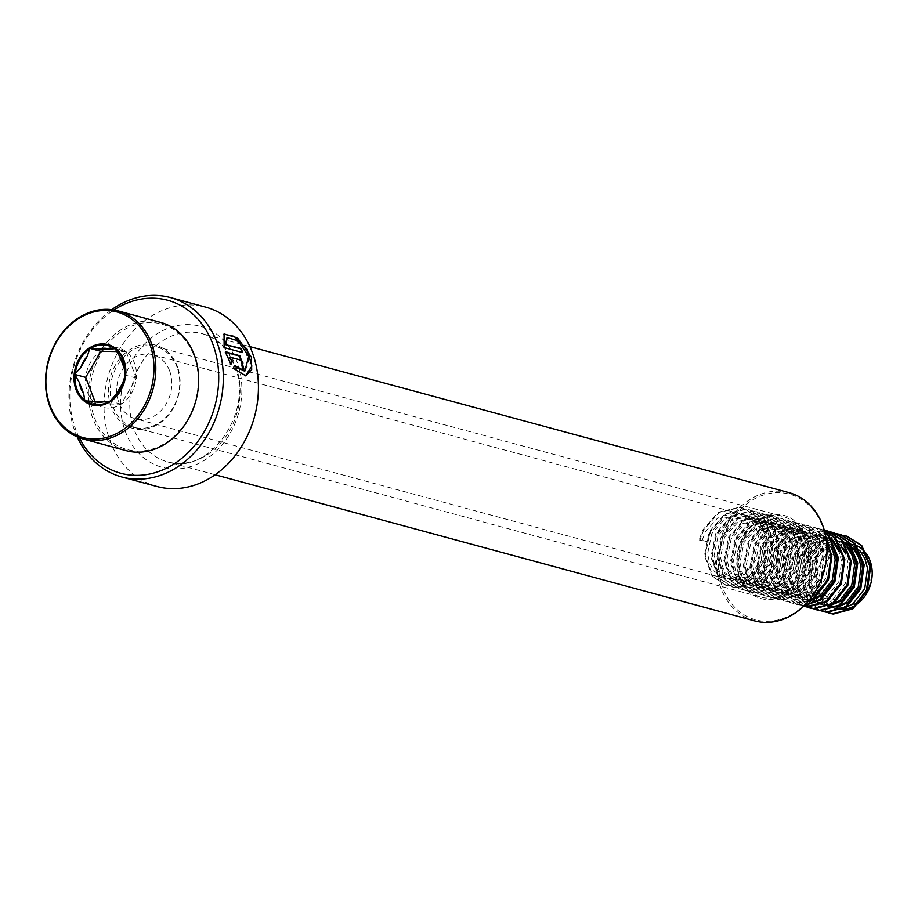 <?xml version="1.0" encoding="UTF-8"?>
<svg xmlns="http://www.w3.org/2000/svg" width="918" height="918" viewBox="0 0 918 918"><rect width="100%" height="100%" fill="white"/><g stroke="black" fill="none" stroke-linecap="round" stroke-linejoin="round"><path stroke-width="0.69" stroke-dasharray="4.59 3.44" d="M77.227 436.899A92.936 75.919 105.2 0 1 73.222 426.25A92.936 75.919 105.2 0 1 111.698 309.653M156.921 486.483A92.936 75.919 105.2 0 1 108.335 435.763A92.936 75.919 105.2 0 1 126.214 339.35A92.936 75.919 105.2 0 1 205.529 307.071M79.315 437.748A89.62 73.21 105.2 0 1 73.979 424.357A89.62 73.21 105.2 0 1 113.935 309.974M178.115 368.669A43.146 35.251 105.2 0 1 156.083 425.401A43.146 35.251 105.2 0 1 110.424 404.872A43.146 35.251 105.2 0 1 132.456 348.14A43.146 35.251 105.2 0 1 178.115 368.669M177.805 369.426A41.826 34.161 105.2 0 1 169.761 412.813A41.826 34.161 105.2 0 1 134.074 427.34A41.826 34.161 105.2 0 1 112.203 404.505A41.826 34.161 105.2 0 1 120.247 361.13A41.826 34.161 105.2 0 1 155.945 346.602A41.826 34.161 105.2 0 1 177.805 369.426M721.548 584.273A65.063 53.141 105.2 0 1 754.768 498.749A65.063 53.141 105.2 0 1 823.607 529.697A65.063 53.141 105.2 0 1 790.387 615.221A65.063 53.141 105.2 0 1 721.548 584.273M754.481 620.855A66.383 54.231 105.2 0 1 719.769 584.628A66.383 54.231 105.2 0 1 732.541 515.767A66.383 54.231 105.2 0 1 789.193 492.702M229.397 357.354L240.585 360.384C242.639 362.312 242.949 363.792 241.503 364.813L242.042 364.607M242.065 364.733L241.503 364.813A92.27 75.379 105.2 0 1 242.226 369.311L242.777 369.139M242.226 369.311L243.683 369.197M225.598 352.294L224.921 352.11L225.438 351.835M224.921 352.11L230.923 364.457M230.384 364.641L230.693 364.044M234.423 365.984L232.702 368.347L245.427 375.852M223.866 334.175L224.13 347.566M223.613 347.865L242.673 352.592M226.987 337.767L235.134 339.557L245.129 349.873L249.099 363.264L244.555 371.147M160.891 322.493A66.383 54.231 -74.8 0 0 102.575 347.83A66.383 54.231 -74.8 0 0 93.257 419.503A66.383 54.231 -74.8 0 0 126.168 450.646M193.537 354.486A65.063 53.141 -74.8 0 0 122.071 331.146A65.063 53.141 -74.8 0 0 95.002 419.044A65.063 53.141 -74.8 0 0 166.468 442.396A65.063 53.141 -74.8 0 0 193.537 354.486M169.405 370.298A33.197 27.115 -74.8 0 0 152.95 354.727A33.197 27.115 -74.8 0 0 123.792 367.395A33.197 27.115 -74.8 0 0 119.133 403.243A33.197 27.115 -74.8 0 0 135.589 418.803A33.197 27.115 -74.8 0 0 164.747 406.135A33.197 27.115 -74.8 0 0 169.405 370.298M834.21 550.398L829.161 542.354L816.905 534.597L813.715 533.966L796.124 538.051L782.87 552.98L778.751 572.97L780.702 582.46L785.108 590.343L796.308 597.802L799.257 598.375L815.551 593.935L827.52 578.661L830.342 558.316L827.749 548.654L822.689 540.599L810.433 532.853L807.243 532.211L789.664 536.296L776.399 551.225L772.29 571.226L774.23 580.715L778.636 588.587L789.836 596.046L792.785 596.62L809.079 592.179L821.048 576.906L823.871 556.56L821.277 546.899L816.217 538.843L803.961 531.097L800.783 530.466L783.192 534.551L769.938 549.469L765.819 569.47L767.769 578.96L772.176 586.832L783.375 594.29L786.324 594.864L802.619 590.435L814.576 575.161L817.399 554.805L814.805 545.143L809.756 537.087L797.501 529.342L794.311 528.711L776.72 532.796L763.466 547.725L759.347 567.714L761.297 577.204L765.704 585.087L776.903 592.546L779.852 593.12L796.147 588.679L808.115 573.406L810.938 553.061L808.345 543.387L803.284 535.343L791.029 527.598L787.839 526.955L770.259 531.04L756.994 545.969L752.886 565.97L754.825 575.448L759.232 583.332L770.431 590.79L773.381 591.364L789.675 586.923L801.644 571.65L804.466 551.305L801.873 541.643L796.813 533.587L784.557 525.842L781.379 525.211L763.787 529.284L750.534 544.213L746.414 564.214L748.365 573.704L752.771 581.576L763.971 589.035L766.92 589.608L783.215 585.179L795.172 569.894L797.994 549.549L795.401 539.887L790.352 531.832L778.097 524.086L774.907 523.455L757.327 527.54L744.062 542.458L739.942 562.459L741.893 571.948L746.3 579.82L757.499 587.29L760.448 587.853L776.743 583.423L788.711 568.15L791.534 547.805L788.941 538.132L783.88 530.088L771.625 522.331L768.435 521.699L750.855 525.784L737.59 540.713L733.482 560.703L735.421 570.193L739.828 578.076L751.027 585.535L753.976 586.109L770.271 581.668L782.239 566.395L785.062 546.049L782.469 536.387L777.42 528.332L765.153 520.586L761.974 519.944L744.383 524.029L731.13 538.958L727.01 558.959L728.961 568.449L733.367 576.32L744.567 583.779L747.516 584.353L763.81 579.924L775.767 564.639L778.59 544.294L775.997 534.632L770.948 526.576L758.693 518.831L755.503 518.2L737.923 522.285L724.658 537.202L720.538 557.203L722.489 566.693L726.895 574.565L738.095 582.035L741.044 582.597L757.339 578.168L769.307 562.895L772.13 542.538L769.536 532.876L764.476 524.832L752.221 517.075L749.031 516.444L731.451 520.529L718.186 535.458L714.078 555.447L716.017 564.937L720.423 572.821L731.623 580.279L734.584 580.853L750.867 576.412L762.835 561.139L765.658 540.794L763.065 531.132L758.016 523.076L745.749 515.331L742.57 514.688L724.979 518.773L711.725 533.702L707.606 553.703L709.557 563.193L713.963 571.065L725.163 578.524L728.112 579.097L744.406 574.668L756.375 559.383L759.186 539.038L756.593 529.376L751.544 521.321L739.288 513.575L736.098 512.944L718.519 517.029L705.254 531.947L702.201 540.335L699.16 539.968L707.055 541.654L702.201 540.335M832.592 549.962L827.543 541.907L815.287 534.161L812.097 533.53L794.506 537.615L781.252 552.533L777.133 572.534L779.084 582.023L783.49 589.895L794.69 597.366L797.639 597.928L813.933 593.498L825.902 578.225L828.725 557.88L826.131 548.207L821.071 540.163L808.815 532.406L805.625 531.774L788.046 535.86L774.781 550.789L770.672 570.778L772.612 580.268L777.018 588.151L788.218 595.61L791.167 596.184L807.461 591.743L819.43 576.47L822.253 556.124L819.659 546.462L814.61 538.407L802.343 530.661L799.165 530.019L781.574 534.104L768.32 549.033L764.201 569.034L766.151 578.524L770.558 586.395L781.757 593.854L784.706 594.428L801.001 589.999L812.958 574.714L815.781 554.369L813.187 544.707L808.138 536.651L795.883 528.906L792.693 528.275L775.113 532.36L761.848 547.277L757.729 567.278L759.679 576.768L764.086 584.64L775.285 592.11L778.235 592.672L794.529 588.243L806.497 572.97L809.32 552.613L806.727 542.951L801.666 534.907L789.411 527.15L786.221 526.519L768.641 530.604L755.376 545.533L751.268 565.522L753.208 575.012L757.614 582.896L768.814 590.354L771.774 590.928L788.057 586.487L800.026 571.214L802.848 550.869L800.255 541.207L795.206 533.151L782.939 525.406L779.761 524.763L762.17 528.848L748.916 543.777L744.796 563.778L746.747 573.268L751.154 581.14L762.353 588.599L765.302 589.172L781.597 584.743L793.554 569.458L796.376 549.113L793.783 539.451L788.734 531.396L776.479 523.65L773.289 523.019L755.709 527.104L742.444 542.022L738.324 562.023L740.275 571.512L744.682 579.384L755.881 586.854L758.83 587.417L775.125 582.987L787.093 567.714L789.916 547.357L787.323 537.696L782.262 529.64L770.007 521.894L766.828 521.263L749.237 525.348L735.972 540.277L731.864 560.267L733.803 569.757L738.221 577.64L749.409 585.099L752.37 585.673L768.653 581.232L780.621 565.958L783.444 545.613L780.851 535.94L775.802 527.896L763.535 520.15L760.356 519.508L742.765 523.593L729.512 538.522L725.392 558.523L727.343 568.001L731.749 575.884L742.949 583.343L745.898 583.917L762.192 579.476L774.161 564.203L776.972 543.858L774.379 534.196L769.33 526.14L757.075 518.395L753.885 517.763L736.305 521.849L723.04 536.766L718.932 556.767L720.871 566.257L725.277 574.129L736.477 581.587L739.426 582.161L755.721 577.732L767.689 562.459L770.512 542.102L767.918 532.44L762.858 524.385L750.603 516.639L747.424 516.008L729.833 520.093L716.568 535.01L712.46 555.011L714.411 564.501L718.817 572.373L730.005 579.843L732.966 580.417L749.249 575.976L761.217 560.703L764.04 540.358L761.447 530.684L756.398 522.64L744.131 514.883L740.952 514.252L723.361 518.337L710.107 533.266L707.055 541.654M832.741 541.287L823.366 536.353L820.187 535.722L802.596 539.807L789.342 554.724L785.223 574.725L787.174 584.215L791.58 592.087L802.768 599.557L811.283 600.051M834.221 543.904L821.748 535.917L818.569 535.286L800.978 539.359L787.724 554.288L783.605 574.289L785.556 583.779L789.962 591.651L801.162 599.11L804.111 599.683L813.474 598.72M845.673 544.787L836.298 539.853L833.119 539.222L815.528 543.307L802.275 558.236L798.155 578.225L800.106 587.715L804.512 595.598L815.712 603.057L818.661 603.631L834.955 599.19L846.924 583.917L849.735 563.572L847.142 553.91L842.093 545.854L829.838 538.109L826.648 537.466L809.068 541.551L795.803 556.48L791.695 576.481L793.634 585.971L798.04 593.843L809.24 601.301L812.189 601.875L828.484 597.446L840.452 582.161L843.275 561.816L840.681 552.154M840.681 545.659L828.22 537.673L825.03 537.03L807.45 541.115L794.185 556.044L790.077 576.045L792.016 585.523L796.422 593.407L807.622 600.865L810.571 601.439L826.866 596.998L838.834 581.725L841.657 561.38L839.063 551.718M847.153 547.403L834.691 539.417L831.501 538.786L813.91 542.871L800.657 557.8L796.537 577.789L798.488 587.279L802.894 595.162L814.094 602.621L817.043 603.195L833.337 598.754L845.306 583.481L848.129 563.136L845.535 553.462M827.806 542.274L822 545.062L808.735 559.98L804.627 579.981L806.566 589.471L810.984 597.343L822.172 604.813L830.687 605.306M843.803 542.056L837.973 540.541L820.382 544.626L807.129 559.544L803.009 579.545L804.96 589.035L809.366 596.907L820.554 604.365L823.515 604.939L832.878 603.975M843.653 541.872L842.827 541.631M841.152 541.172L827.841 542.263M849.368 543.467L853.327 544.466A33.197 27.115 -74.8 0 0 833.315 548.126L829.149 542.205L828.346 541.987L828.472 546.807C813.337 558.351 808.184 573.153 813.038 591.226L815.54 596.402M816.32 597.595L828.644 606.557L837.147 607.05M829.103 545.108L826.854 546.371L813.589 561.3L809.481 581.301L811.42 590.79L813.486 595.243M815.333 598.031L817.972 600.98L827.026 606.121L829.975 606.695L839.35 605.731M847.624 542.928L844.434 542.286L829.757 544.776M828.472 546.807L833.315 548.126A33.197 27.115 -74.8 0 0 819.51 592.971A33.197 27.115 -74.8 0 0 819.728 593.498M869.116 562.183A29.869 24.407 -74.8 0 0 836.298 551.466A29.869 24.407 -74.8 0 0 823.871 591.835A29.869 24.407 -74.8 0 0 856.689 602.552A29.869 24.407 -74.8 0 0 869.116 562.183M833.315 548.126C818.179 559.67 813.038 574.473 817.892 592.535L822.298 600.418L834.806 608.232M820.497 595.185A33.197 27.115 -74.8 0 0 822.482 598.628M822.941 599.282A33.197 27.115 -74.8 0 0 825.351 602.174M825.638 602.46A33.197 27.115 -74.8 0 0 829.757 605.788M831.547 606.821A33.197 27.115 -74.8 0 0 835.965 608.542M841.416 609.311A33.197 27.115 -74.8 0 0 842.69 609.3M834.003 608.003L834.875 608.198M843.757 608.049L845.811 607.475M828.346 541.987L812.694 559.773L807.92 583.584L815.597 604.274L825.844 612.077M839.763 535.114L821.874 540.232L806.222 558.018L801.46 581.84L809.137 602.529L819.774 610.493M825.293 534.242L815.402 538.476L799.762 556.262L794.988 580.084L802.665 600.774L805.82 604.067M830.629 531.97L808.942 536.732L793.29 554.506L788.516 578.329L796.204 599.018L806.83 606.982M824.33 530.386L820.566 529.078L824.295 530.26L802.47 534.976L786.818 552.762L782.056 576.584L789.732 597.262L803.594 606.282L790.536 597.492L782.859 576.802L787.633 552.98L803.284 535.194L824.077 530.306L827.439 530.948M820.566 529.078L816.802 528.332L796.009 533.22L780.357 551.007L775.584 574.829L783.261 595.518L796.686 604.423L804.673 605.237M825.018 533.037L814.094 527.322L810.33 526.576L789.537 531.465L773.885 549.251L769.112 573.073L776.8 593.762L790.214 602.667L793.749 603.355L808.861 600.659M826.441 540.977L822.103 534.769L807.633 525.578L803.858 524.821L783.065 529.72L767.414 547.507L762.651 571.317L770.328 592.007L783.742 600.911L787.277 601.6L806.784 596.356L821.14 578.225L824.616 554.047L815.643 533.014L801.162 523.822L797.398 523.076L776.605 527.965L760.953 545.751L756.18 569.573L763.856 590.263L777.282 599.156L780.816 599.844L800.312 594.6L814.668 576.47L818.145 552.303L809.171 531.258L794.69 522.067L790.926 521.321L770.133 526.209L754.481 543.995L749.708 567.817L757.396 588.507L770.81 597.411L774.344 598.088L793.84 592.856L808.196 574.714L811.684 550.548L802.711 529.502L788.229 520.322L784.465 519.565L763.661 524.465L748.021 542.251L743.247 566.062L750.924 586.751L764.338 595.656L767.873 596.344L787.38 591.1L801.735 572.958L805.212 548.792L796.239 527.758L781.757 518.567L777.994 517.821L757.201 522.709L741.549 540.495L736.775 564.318L744.452 585.007L757.878 593.9L761.412 594.589L780.908 589.345L795.263 571.214L798.74 547.036L789.767 526.003L775.285 516.811L771.522 516.065L750.729 520.954L735.077 538.74L730.303 562.562L737.992 583.251L751.406 592.156L754.94 592.833L774.436 587.6L788.791 569.458L792.28 545.292L783.306 524.247L768.825 515.067L765.061 514.309L744.257 519.209L728.617 536.984L723.843 560.806L731.52 581.496L744.946 590.4L748.468 591.089L767.976 585.845L782.331 567.703L785.808 543.536L776.835 522.503L762.353 513.311L758.589 512.565L737.797 517.454L722.145 535.24L717.371 559.062L725.048 579.74L738.474 588.645L742.008 589.333L761.504 584.089L775.859 565.958L779.336 541.781L770.363 520.747L755.881 511.555L752.117 510.81L731.325 515.698L715.673 533.484L710.899 557.306L718.587 577.996L732.002 586.9L735.536 587.577L755.044 582.333L769.399 564.203L772.876 540.036L763.902 518.991L749.421 509.8L745.657 509.054L724.853 513.942L709.212 531.729L704.439 555.551L712.116 576.24L725.541 585.145L729.064 585.833L748.572 580.589L762.927 562.447L766.404 538.281L757.43 517.247L742.949 508.056L739.185 507.298L718.392 512.198L702.74 529.984L699.16 539.968M829.149 542.205L813.497 559.991L808.735 583.802L816.412 604.492L829.424 613.281M843.539 535.561L822.689 540.45L807.037 558.236L802.263 582.058L809.94 602.747L822.964 611.537M837.078 533.817L816.217 538.694L800.565 556.48L795.791 580.302L803.48 600.992L816.492 609.781M833.9 532.692L830.549 532.05L809.745 536.95L794.104 554.736L789.331 578.547L797.008 599.236L810.02 608.026M821.369 529.296L817.605 528.55L796.813 533.438L781.161 551.225L776.387 575.047L784.075 595.736L797.49 604.641L804.409 605.501M824.892 532.509L814.909 527.54L811.145 526.794L790.341 531.694L774.7 549.469L769.927 573.291L777.603 593.98L791.029 602.885L794.552 603.574L808.058 601.6M826.234 539.474L822.918 534.987L808.437 525.796L804.673 525.05L783.88 529.938L768.228 547.725L763.455 571.547L771.131 592.225L784.557 601.129L788.092 601.818L807.588 596.574L820.612 581.312M825.282 566.36L825.42 554.265L816.446 533.232L801.965 524.04L798.201 523.294L777.408 528.183L761.756 545.969L756.983 569.791L764.671 590.481L778.085 599.385L781.62 600.062L801.127 594.818L815.482 576.688L818.959 552.521L809.986 531.476L795.504 522.285L791.741 521.539L770.936 526.427L755.296 544.213L750.522 568.035L758.199 588.725L771.625 597.629L775.148 598.318L794.655 593.074L809.01 574.932L812.487 550.766L803.514 529.732L789.032 520.54L785.269 519.783L764.476 524.683L748.824 542.469L744.05 566.28L751.727 586.969L765.153 595.874L768.687 596.562L788.183 591.318L802.539 573.188L806.015 549.01L797.042 527.976L782.561 518.785L778.797 518.039L758.004 522.927L742.352 540.713L737.579 564.536L745.267 585.225L758.681 594.118L762.215 594.807L781.723 589.563L796.078 571.432L799.555 547.266L790.582 526.221L776.1 517.029L772.336 516.283L751.532 521.172L735.892 538.958L731.118 562.78L738.795 583.469L752.221 592.374L755.744 593.051L775.251 587.818L789.606 569.676L793.083 545.51L784.11 524.465L769.628 515.285L765.864 514.528L745.072 519.427L729.42 537.214L724.646 561.024L732.323 581.714L745.749 590.618L749.283 591.307L768.779 586.063L783.134 567.921L786.611 543.754L777.638 522.721L763.156 513.529L759.393 512.783L738.6 517.672L722.948 535.458L718.186 559.28L725.863 579.969L739.277 588.863L742.811 589.551L762.319 584.307L776.674 566.176L780.151 541.999L771.177 520.965L756.696 511.774L752.932 511.028L732.128 515.916L716.488 533.702L711.714 557.524L719.391 578.214L732.816 587.118L736.339 587.795L755.847 582.563L770.202 564.421L773.679 540.254L764.705 519.209L750.224 510.029L746.46 509.272L725.668 514.172L710.016 531.947L705.242 555.769L712.93 576.458L726.345 585.363L729.879 586.051L749.375 580.807L763.73 562.665L767.207 538.499L758.234 517.465L743.764 508.274L739.988 507.528L719.196 512.416L703.544 530.202L699.975 540.186M94.921 401.441L95.839 403.817A30.661 25.05 -74.8 0 0 95.839 403.828L121.142 404.184L136.312 378.124A30.661 25.05 -74.8 0 0 126.179 351.697A30.661 25.05 -74.8 0 0 100.877 351.33A30.661 25.05 -74.8 0 0 100.544 351.548A30.661 25.05 -74.8 0 0 85.707 377.39A30.661 25.05 -74.8 0 0 95.839 403.817A30.661 25.05 -74.8 0 0 121.142 404.184A30.661 25.05 -74.8 0 0 121.463 403.977A30.661 25.05 -74.8 0 0 136.312 378.124L136.312 378.113A30.661 25.05 -74.8 0 0 136.312 378.113L126.179 351.697L115.152 348.702M136.312 378.113L125.284 375.129M126.168 351.686L126.168 351.686A30.661 25.05 -74.8 0 0 126.168 351.686L116.896 351.56M121.142 404.184L110.126 401.2M95.839 403.817L84.812 400.845M804.638 539.245A41.826 34.161 105.2 0 1 796.595 582.62A41.826 34.161 105.2 0 1 760.896 597.148A41.826 34.161 105.2 0 1 739.036 574.324A41.826 34.161 105.2 0 1 747.08 530.937A41.826 34.161 105.2 0 1 782.767 516.409A41.826 34.161 105.2 0 1 804.638 539.245M738.738 575.081A43.146 35.251 105.2 0 1 760.77 518.36A43.146 35.251 105.2 0 1 806.417 538.889A43.146 35.251 105.2 0 1 784.385 595.61A43.146 35.251 105.2 0 1 738.738 575.081M132.858 425.631A66.383 54.231 105.2 0 1 145.629 356.758A66.383 54.231 105.2 0 1 202.281 333.704A66.383 54.231 105.2 0 1 236.993 369.943A66.383 54.231 105.2 0 1 224.221 438.804A66.383 54.231 105.2 0 1 167.569 461.857A66.383 54.231 105.2 0 1 132.858 425.631M238.496 366.156A73.027 59.647 105.2 0 1 201.214 462.156A73.027 59.647 105.2 0 1 123.953 427.409A73.027 59.647 105.2 0 1 161.247 331.409A73.027 59.647 105.2 0 1 238.496 366.156M134.074 427.34L760.896 597.148C750.454 594.038 743.236 586.487 739.265 574.496C728.731 545.2 757.453 507.597 782.767 516.409L155.945 346.602M215.156 474.755L167.569 461.857C206.573 475.903 252.714 415.797 235.846 369.093C229.546 350.217 218.346 338.421 202.281 333.704L249.868 346.602M745.749 515.331L744.131 514.883M739.288 513.575L152.95 354.727M731.623 580.279L730.005 579.843M752.221 517.075L750.603 516.639M738.095 582.035L736.477 581.587M758.693 518.831L757.075 518.395M744.567 583.779L742.949 583.343M765.153 520.586L763.535 520.15M751.027 585.535L749.409 585.099M771.625 522.331L770.007 521.894M757.499 587.29L755.881 586.854M778.097 524.086L776.479 523.65M763.971 589.035L762.353 588.599M784.557 525.842L782.939 525.406M770.431 590.79L768.814 590.354M791.029 527.586L789.411 527.15M776.903 592.546L775.285 592.11M797.49 529.342L795.883 528.906M783.375 594.29L781.757 593.854M803.961 531.097L802.343 530.661M789.836 596.046L788.218 595.61M810.433 532.853L808.815 532.406M796.308 597.802L794.69 597.366M816.894 534.597L815.287 534.161M802.78 599.557L801.162 599.11M823.366 536.353L821.748 535.917M809.24 601.301L807.622 600.865M829.838 538.109L828.22 537.673M815.712 603.057L814.094 602.621M836.298 539.853L834.68 539.417M822.172 604.813L820.566 604.365M828.644 606.557L827.026 606.121M725.163 578.524L135.589 418.803M803.147 606.167L803.961 606.385M796.686 604.423L797.49 604.641M814.094 527.322L814.909 527.54M790.214 602.667L791.029 602.885M807.633 525.578L808.437 525.796M783.742 600.911L784.557 601.129M801.162 523.822L801.965 524.04M777.282 599.156L778.085 599.385M794.69 522.067L795.504 522.285M770.81 597.411L771.625 597.629M788.229 520.322L789.032 520.54M764.338 595.656L765.153 595.874M781.757 518.567L782.561 518.785M757.878 593.9L758.681 594.118M775.285 516.811L776.1 517.029M751.406 592.156L752.221 592.374M768.825 515.067L769.628 515.285M744.946 590.4L745.749 590.618M762.353 513.311L763.156 513.529M738.474 588.645L739.277 588.863M755.881 511.555L756.696 511.774M732.002 586.9L732.816 587.118M749.421 509.8L750.224 510.029M725.541 585.145L726.345 585.363M742.949 508.056L743.764 508.274"/><path stroke-width="1.38" d="M111.698 309.653A92.936 75.919 105.2 0 1 170.415 297.558A92.936 75.919 105.2 0 1 219.012 348.289A92.936 75.919 105.2 0 1 201.134 444.702A92.936 75.919 105.2 0 1 121.819 476.981A92.936 75.919 105.2 0 1 77.227 436.899M225.989 344.319L227.228 337.56L237.969 340.853L248.732 356.345L244.831 371.079L234.698 365.456L233.241 368.198L245.691 375.795L251.693 369.529L251.394 357.056L237.51 337.904L224.095 333.957L224.13 347.566L242.673 352.592A92.936 75.919 105.2 0 0 241.17 348.427L225.484 344.64L226.987 337.767M170.415 297.558L205.529 307.071A92.936 75.919 105.2 0 1 254.125 357.802A92.936 75.919 105.2 0 1 236.236 454.215A92.936 75.919 105.2 0 1 156.921 486.483L121.819 476.981M113.935 309.974A89.62 73.21 105.2 0 1 214.56 349.184A89.62 73.21 105.2 0 1 174.845 463.406A89.62 73.21 105.2 0 1 79.315 437.748M249.868 346.602L789.193 492.702A66.383 54.231 105.2 0 1 823.905 528.94A66.383 54.231 105.2 0 1 811.133 597.802A66.383 54.231 105.2 0 1 754.481 620.855L215.156 474.755M232.277 361.761L229.936 357.125L241.124 360.154C243.167 362.094 243.477 363.574 242.042 364.607A92.936 75.919 105.2 0 1 242.777 369.139L243.958 369.139L240 355.782L225.438 351.835L230.923 364.457L232.277 361.761L229.397 357.354L229.936 357.125M243.683 369.197L239.472 356.046L225.598 352.294M230.384 364.641L231.738 361.967M245.427 375.852L251.876 366.167L247.091 349.184L234.09 336.309L223.866 334.175M241.996 352.409A92.27 75.379 105.2 0 0 240.665 348.76L241.17 348.427M240.665 348.76L225.484 344.64M244.555 371.147L234.423 365.984M74.679 374.418L79.373 382.496A27.345 22.33 -74.8 0 0 83.687 393.73L84.812 400.845L93.865 401.43A27.345 22.33 -74.8 0 0 104.629 401.579L110.126 401.2L116.265 394.189A27.345 22.33 -74.8 0 0 122.714 383.104L125.284 375.129L124.159 368.015A27.345 22.33 -74.8 0 0 122.473 361.692A27.345 22.33 -74.8 0 0 119.845 356.781L115.152 348.702L109.655 349.081A27.345 22.33 -74.8 0 0 98.903 348.932L89.849 348.347L87.267 356.322A27.345 22.33 -74.8 0 0 80.818 367.407L74.679 374.418L85.695 377.401A30.661 25.05 -74.8 0 0 85.707 377.401L94.921 401.441M50.651 407.03A65.063 53.141 -74.8 0 0 122.117 430.381A65.063 53.141 -74.8 0 0 149.186 342.471A65.063 53.141 -74.8 0 0 77.72 319.131A65.063 53.141 -74.8 0 0 50.651 407.03M150.931 342.012A66.383 54.231 -74.8 0 0 118.02 310.881A66.383 54.231 -74.8 0 0 59.704 336.217A66.383 54.231 -74.8 0 0 50.375 407.89A66.383 54.231 -74.8 0 0 83.297 439.034A66.383 54.231 -74.8 0 0 141.613 413.697A66.383 54.231 -74.8 0 0 150.931 342.012M83.297 439.034L126.168 450.646A66.383 54.231 -74.8 0 0 184.484 425.309A66.383 54.231 -74.8 0 0 193.801 353.637A66.383 54.231 -74.8 0 0 160.891 322.493L118.02 310.881M811.283 600.051L822.023 595.69L833.98 580.417L836.803 560.06L834.21 550.398M813.474 598.72L820.405 595.254L832.362 579.969L835.185 559.624L832.592 549.962M840.681 552.154L835.621 544.099L832.741 541.287M839.063 551.718L834.221 543.904M845.535 553.462L840.681 545.659M830.687 605.306L841.416 600.946L853.384 585.673L856.207 565.316L853.614 555.654L848.565 547.61L845.673 544.787M832.878 603.975L839.809 600.51L851.766 585.236L854.589 564.88L851.996 555.218L847.153 547.403M837.147 607.05L847.888 602.701L859.856 587.417L862.679 567.072L860.086 557.41L855.025 549.354L843.653 541.872M839.35 605.731L846.27 602.254L858.238 586.981L861.061 566.635L858.468 556.974L853.407 548.918L843.803 542.056M815.54 596.402L816.32 597.595M813.486 595.243L815.333 598.031M845.811 607.475L852.742 604.01L864.71 588.736L867.533 568.391L864.94 558.729L859.879 550.674L849.368 543.467M829.757 544.776L829.103 545.108M842.69 609.3A33.197 27.115 -74.8 0 0 869.782 560.037A33.197 27.115 -74.8 0 0 853.327 544.466M819.728 593.498A33.197 27.115 -74.8 0 0 820.497 595.185M822.482 598.628A33.197 27.115 -74.8 0 0 822.941 599.282M829.757 605.788A33.197 27.115 -74.8 0 0 831.547 606.821M834.806 608.232L835.965 608.542A33.197 27.115 -74.8 0 0 841.416 609.311M834.875 608.198L843.757 608.049M825.844 612.077L832.557 613.867L852.053 608.623L866.408 590.481L869.885 566.314L860.912 545.281L846.43 536.089L839.763 535.114M819.774 610.493L826.085 612.111L845.593 606.867L859.948 588.736L863.425 564.559L854.451 543.525L839.97 534.333L833.716 533.381M833.292 533.358L825.293 534.242M805.82 604.067L806.945 605.008M807.301 605.295L809.86 607.028M810.238 607.246L812.912 608.577M813.302 608.737L819.613 610.355L839.121 605.123L853.476 586.981L856.953 562.814L847.98 541.769L833.498 532.578L830.629 531.97M806.83 606.982L813.153 608.611L832.649 603.367L847.004 585.225L850.481 561.059L841.508 540.025L827.038 530.833L824.284 530.237L835.85 538.487L844.824 559.521L841.347 583.699L826.992 601.829L807.496 607.073L803.594 606.282L806.681 606.855L826.189 601.611L840.544 583.481L844.021 559.303L835.047 538.269L824.33 530.386M804.673 605.237L819.717 599.856L834.072 581.725L837.549 557.559L828.575 536.514L825.018 533.037M808.861 600.659L813.245 598.111L827.6 579.969L831.088 555.803L826.441 540.977M829.424 613.281L833.36 614.085L852.868 608.841L867.223 590.71L870.7 566.532L861.727 545.499L847.245 536.307L843.539 535.561M822.964 611.537L826.9 612.329L846.396 607.085L860.751 588.954L864.228 564.788L855.255 543.743L840.773 534.551L837.078 533.817M816.492 609.781L820.428 610.573L839.924 605.341L854.279 587.199L857.768 563.032L848.794 541.987L833.9 532.692M810.02 608.026L813.956 608.829L833.464 603.585L847.819 585.443L851.296 561.277L842.322 540.243L827.439 530.948M804.409 605.501L820.52 600.085L834.875 581.943L838.364 557.777L829.39 536.732L824.892 532.509M808.058 601.6L814.059 598.329L828.415 580.187L831.892 556.021L826.234 539.474M820.612 581.312L825.282 566.36M119.845 356.781L124.159 368.015M98.903 348.932L109.655 349.081M80.818 367.407L87.267 356.322M83.687 393.73L79.373 382.496M116.896 351.56L100.877 351.33A30.661 25.05 -74.8 0 0 100.865 351.33L85.707 377.401M100.877 351.33L89.849 348.347M104.629 401.579L93.865 401.43M122.714 383.104L116.265 394.189M125.181 374.487A30.271 24.729 -74.8 0 0 123.058 359.787A30.271 24.729 -74.8 0 0 115.565 349.425M76.274 390.242A31.212 25.497 105.2 0 1 89.264 348.071A31.212 25.497 105.2 0 1 123.551 359.271A31.212 25.497 105.2 0 1 110.573 401.441A31.212 25.497 105.2 0 1 76.274 390.242M75.092 375.141A30.271 24.729 -74.8 0 0 77.204 389.829A30.271 24.729 -74.8 0 0 84.708 400.202M89.608 349.058A30.271 24.729 -74.8 0 0 75.219 373.775M114.647 348.737A30.271 24.729 -74.8 0 0 90.653 348.392M85.626 400.891A30.271 24.729 -74.8 0 0 109.621 401.235M110.665 400.569A30.271 24.729 -74.8 0 0 125.043 375.841M829.023 613.178L829.826 613.396M846.43 536.089L847.245 536.307M822.551 611.422L823.366 611.64M839.97 534.333L840.773 534.551M816.091 609.678L816.894 609.896M833.498 532.578L834.313 532.807M809.619 607.923L810.422 608.141M827.038 530.833L827.841 531.052M803.147 606.167L803.961 606.385"/></g></svg>
